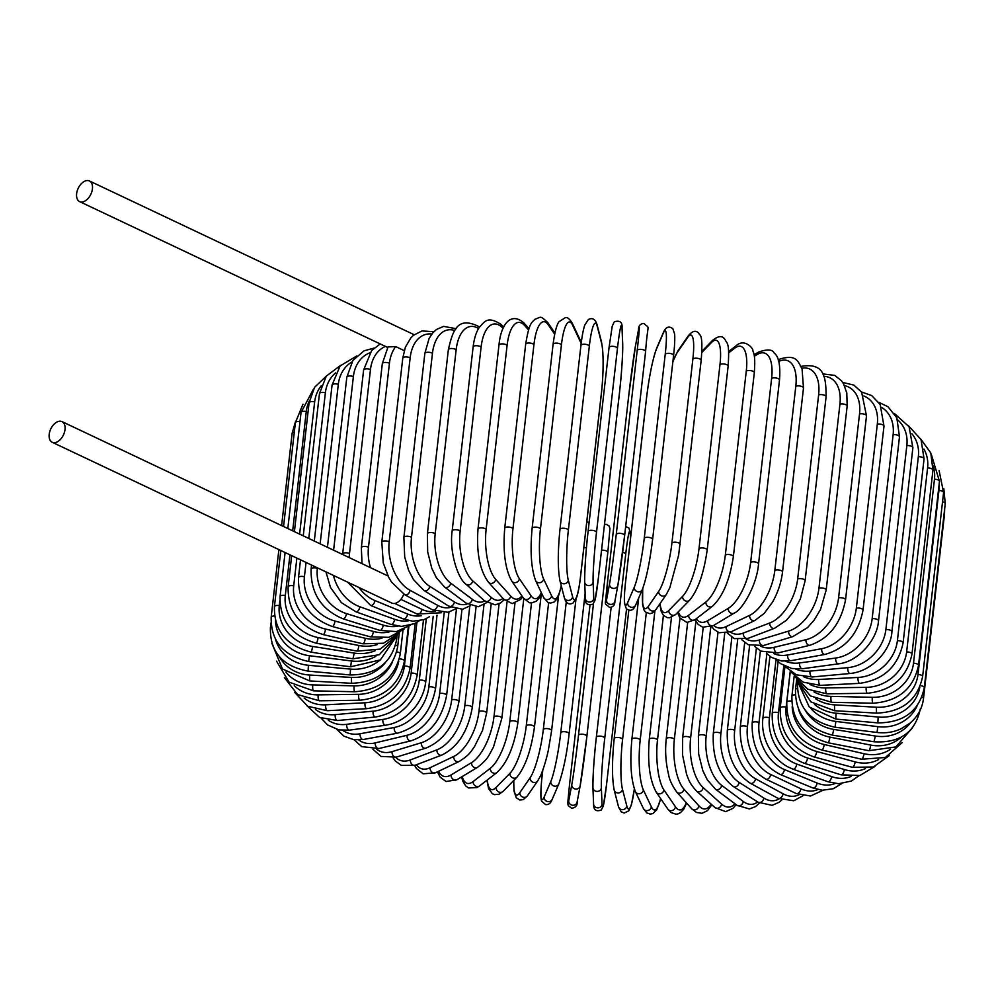 <?xml version="1.0" encoding="UTF-8"?>
<svg xmlns="http://www.w3.org/2000/svg" width="995" height="995" viewBox="0 0 995 995"><rect width="100%" height="100%" fill="white"/><g stroke="black" fill="none" stroke-linecap="round" stroke-linejoin="round"><path stroke-width="1.49" d="M368.486 547.225A4.229 1.629 -173.5 0 0 363.996 546.442A4.229 1.629 -173.5 0 0 361.347 547.636L382.316 363.648L388.025 346.919L395.736 346.621A38.084 26.293 73.1 0 0 389.443 363.237L368.486 547.225A38.084 26.293 73.1 0 0 370.501 567.685M85.719 180.804A11.43 7.002 -64.7 0 0 77.175 190.978A11.43 7.002 -64.7 0 0 79.637 201.612A11.43 7.002 -64.7 0 0 83.331 201.761A11.43 7.002 -64.7 0 0 91.876 191.587A11.43 7.002 -64.7 0 0 89.413 180.953A11.43 7.002 -64.7 0 0 85.719 180.804M52.213 442.265A11.43 7.002 -64.7 0 0 55.907 442.414A11.43 7.002 -64.7 0 0 64.464 432.24A11.43 7.002 -64.7 0 0 61.989 421.606A11.43 7.002 -64.7 0 0 58.295 421.457A11.43 7.002 -64.7 0 0 49.75 431.631A11.43 7.002 -64.7 0 0 52.213 442.265L391.881 603.094A11.43 7.002 -64.7 0 0 395.575 603.244A11.43 7.002 -64.7 0 0 403.771 594.164M404.231 350.638L395.736 346.621M756.399 648.019L747.432 726.649A38.084 26.293 73.1 0 0 770.652 774.471L800.875 788.774A4.229 2.599 115.3 0 1 796.137 793.488L810.515 796.012L822.927 790.291M800.875 788.774A38.084 26.293 73.1 0 0 817.865 789.57M747.432 726.649A4.229 1.629 -173.5 0 0 742.954 725.877A4.229 1.629 -173.5 0 0 740.305 727.071C739.546 751.275 748.078 768.65 765.914 779.184L796.137 793.488M770.652 774.471A4.229 2.599 115.3 0 1 765.914 779.184M766.871 653.665L759.036 722.494A38.084 28.233 69.1 0 0 784.446 769.558L817.106 783.028A38.084 28.233 69.1 0 0 835.153 783.488M817.106 783.028A4.229 2.326 112.4 0 1 812.84 787.953L822.293 790.241L833.375 788.699L841.633 783.637M784.446 769.558A4.229 2.326 112.4 0 1 780.179 774.471L812.84 787.953M759.036 722.494A4.229 1.629 -173.5 0 0 754.658 721.848A4.229 1.629 -173.5 0 0 752.17 723.017C751.524 747.195 760.852 764.347 780.179 774.471M776.025 659.648L769.396 717.83A38.084 29.949 64.5 0 0 796.784 764.061L831.633 776.597A38.084 29.949 64.5 0 0 851.011 776.486M831.633 776.597A4.229 2.052 109.8 0 1 827.84 781.709L838.611 783.737L851.372 781.038L859.008 775.727M796.784 764.061A4.229 2.052 109.8 0 1 792.99 769.16L827.84 781.709M769.396 717.83A4.229 1.629 -173.5 0 0 765.155 717.308A4.229 1.629 -173.5 0 0 762.842 718.477C761.884 727.395 763.476 736.263 767.618 745.093C772.456 754.857 779.184 762.108 787.791 766.834L792.99 769.16M783.811 665.705L778.463 712.718A38.084 31.442 59 0 0 807.567 758.016L844.345 769.533A38.084 31.442 59 0 0 865.463 768.55M844.345 769.533A4.229 1.754 107.4 0 1 841.024 774.807L859.817 775.528L874.978 766.411M807.567 758.016A4.229 1.754 107.4 0 1 804.258 763.289L841.024 774.807M778.463 712.718A4.229 1.629 -173.5 0 0 772.207 713.465C771.697 737.531 782.381 754.135 804.258 763.289M790.204 671.463L786.137 707.184A38.084 32.686 52.4 0 0 816.733 751.486L855.14 761.884A38.084 32.686 52.4 0 0 878.622 759.558M855.14 761.884A4.229 1.443 105.1 0 1 852.317 767.294L873.324 766.996L889.455 755.479M816.733 751.486A4.229 1.443 105.1 0 1 813.91 756.896L852.317 767.294M786.137 707.184A4.229 1.629 -173.5 0 0 780.217 708.03C779.744 732.034 790.975 748.327 813.91 756.896M792.194 706.711A38.084 33.693 44.3 0 0 824.183 744.496L863.958 753.712A38.084 33.693 44.3 0 0 890.575 749.235M863.958 753.712A4.229 1.119 103 0 1 861.62 759.235L885.351 757.493L902.179 742.606M824.183 744.496A4.229 1.119 103 0 1 821.858 750.031L861.62 759.235M791.672 701.139A4.229 1.629 -173.5 0 0 786.796 702.209C786.361 726.163 798.052 742.108 821.858 750.031M798.487 709.224A38.084 34.439 34.6 0 0 829.892 737.121L870.7 745.068A38.084 34.439 34.6 0 0 901.308 737.146M870.7 745.068A4.229 0.784 101 0 1 868.871 750.703L895.823 746.922L912.664 727.532M829.892 737.121A4.229 0.784 101 0 1 828.051 742.768L868.871 750.703M795.279 694.846A4.229 1.629 -173.5 0 0 791.908 696.052C791.498 719.97 803.537 735.529 828.051 742.768M805.129 710.119A38.084 34.924 23.2 0 0 833.785 729.41L875.339 736.026A38.084 34.924 23.2 0 0 910.462 722.78M875.339 736.026L874.008 741.76C899.853 743.302 915.263 732.407 920.263 709.074M833.785 729.41L832.454 735.143L874.008 741.76M797.343 688.49A4.229 1.629 -173.5 0 0 795.502 689.597C795.104 713.477 807.418 728.663 832.454 735.143M810.863 708.49A38.084 35.148 10.6 0 0 835.862 721.425L877.839 726.661L877.018 732.457C885.463 733.464 893.448 732.258 900.96 728.837L909.915 723.228C917.738 716.587 922.265 708.353 923.497 698.527A4.229 1.629 -173.5 0 0 921.955 697.035M877.839 726.661A38.084 35.148 10.6 0 0 917.029 705.915M944.106 513.768A4.229 1.629 6.5 0 1 944.466 514.539L923.497 698.527M835.862 721.425L835.041 727.221L877.018 732.457M797.89 682.359A4.229 1.629 -173.5 0 0 797.555 682.893C797.169 706.748 809.656 721.524 835.041 727.221M814.507 704.448A38.084 35.099 -2.3 0 0 836.086 713.216L878.162 717.034L877.851 722.892C903.821 722.743 919.305 711.002 924.293 687.657A4.229 1.629 -173.5 0 0 920.437 685.592M878.162 717.034A38.084 35.099 -2.3 0 0 919.778 687.246M942.526 501.816A4.229 1.629 6.5 0 1 945.25 503.681L924.293 687.657M836.086 713.216L835.775 719.074L877.851 722.892M922.614 676.575A4.229 1.629 -173.5 0 0 917.987 674.436L938.944 490.448A4.229 1.629 6.5 0 1 943.583 492.6L922.614 676.575C917.639 699.945 902.266 712.121 876.52 713.116L876.321 707.221A38.084 34.788 -14.5 0 0 917.987 674.436M815.527 698.689A38.084 34.788 -14.5 0 0 834.469 704.846L876.321 707.221M938.944 490.448A38.084 34.788 -14.5 0 0 939.093 484.714M834.469 704.846L834.656 710.741L876.52 713.116M918.509 665.356A4.229 1.629 -173.5 0 0 913.51 663.192L934.467 479.204A4.229 1.629 6.5 0 1 939.467 481.369L918.509 665.356C913.534 688.764 898.373 701.388 873.038 703.216A4.229 0.908 91.3 0 1 872.329 697.308A38.084 34.203 -25.3 0 0 913.51 663.192M813.935 691.873A38.084 34.203 -25.3 0 0 831.012 696.388L872.329 697.308M934.467 479.204A38.084 34.203 -25.3 0 0 933.186 465.859M831.012 696.388A4.229 0.908 91.3 0 0 831.708 702.308L873.038 703.216M911.98 654.076A4.229 1.629 -173.5 0 0 906.632 651.924L927.589 467.936A4.229 1.629 6.5 0 1 932.949 470.1L911.98 654.076C907.03 677.533 892.179 690.605 867.429 693.266A4.229 1.231 89.2 0 1 866.222 687.358A38.084 33.357 -34.4 0 0 906.632 651.924M809.918 684.473A38.084 33.357 -34.4 0 0 825.738 687.906L866.222 687.358M927.589 467.936A38.084 33.357 -34.4 0 0 923.907 449.031M825.738 687.906A4.229 1.231 89.2 0 0 826.957 693.826L867.429 693.266M903.099 642.845A4.229 1.629 -173.5 0 0 897.39 640.693L918.348 456.705A4.229 1.629 6.5 0 1 924.057 458.857L903.099 642.845C898.162 666.351 883.709 679.859 859.742 683.341A4.229 1.555 87.1 0 1 858.026 677.446A38.084 32.263 -41.9 0 0 897.39 640.693M803.711 676.774A38.084 32.263 -41.9 0 0 818.711 679.461L858.026 677.446M918.348 456.705A38.084 32.263 -41.9 0 0 911.905 433.758M818.711 679.461A4.229 1.555 87.1 0 0 820.427 685.356L859.742 683.341M891.918 631.713A4.229 1.629 -173.5 0 0 885.873 629.586L906.831 445.598A4.229 1.629 6.5 0 1 912.875 447.725L891.918 631.713C891.159 648.815 873.125 671.339 850.041 673.503A4.229 1.853 84.8 0 1 847.815 667.645A38.084 30.932 -48.1 0 0 885.873 629.586M795.502 668.988A38.084 30.932 -48.1 0 0 809.967 671.115L847.815 667.645M906.831 445.598A38.084 30.932 -48.1 0 0 897.689 419.927M809.967 671.115A4.229 1.853 84.8 0 0 812.181 676.973L850.041 673.503M878.523 620.793A4.229 1.629 -173.5 0 0 876.471 619.114A4.229 1.629 -173.5 0 0 872.155 618.703L893.124 434.715A4.229 1.629 6.5 0 1 897.44 435.138A4.229 1.629 6.5 0 1 899.48 436.805L878.523 620.793C877.267 639.922 858.013 661.837 838.412 663.852A4.229 2.152 82.3 0 1 835.676 658.043A38.084 29.352 -53.3 0 0 872.155 618.703M785.478 661.227A38.084 29.352 -53.3 0 0 799.57 662.931L835.676 658.043M893.124 434.715A38.084 29.352 -53.3 0 0 881.57 407.378M799.57 662.931A4.229 2.152 82.3 0 0 802.293 668.739L838.412 663.852M863.026 610.159A4.229 1.629 -173.5 0 0 860.812 608.43A4.229 1.629 -173.5 0 0 856.347 608.119L877.316 424.131A4.229 1.629 6.5 0 1 881.781 424.442A4.229 1.629 6.5 0 1 883.983 426.171L863.026 610.159C858.262 633.877 845.563 648.628 824.93 654.424A4.229 2.425 79.6 0 1 821.683 648.703A38.084 27.549 -57.6 0 0 856.347 608.119M773.799 653.615A38.084 27.549 -57.6 0 0 787.592 654.984L821.683 648.703M877.316 424.131A38.084 27.549 -57.6 0 0 863.797 395.96M787.592 654.984A4.229 2.425 79.6 0 0 790.826 660.705L824.93 654.424M845.539 599.885A4.229 1.629 -173.5 0 0 843.163 598.107A4.229 1.629 -173.5 0 0 838.574 597.908L859.531 413.92A4.229 1.629 6.5 0 1 864.12 414.131A4.229 1.629 6.5 0 1 866.496 415.898L845.539 599.885C840.862 623.666 828.922 638.815 809.706 645.32A4.229 2.687 76.5 0 1 805.962 639.698A38.084 25.547 -61.4 0 0 838.574 597.908M760.628 646.19A38.084 25.547 -61.4 0 0 774.147 647.322L805.962 639.698M859.531 413.92A38.084 25.547 -61.4 0 0 844.481 385.612M774.147 647.322A4.229 2.687 76.5 0 0 777.891 652.931L809.706 645.32M826.186 590.06A4.229 1.629 -173.5 0 0 823.649 588.244A4.229 1.629 -173.5 0 0 818.96 588.157L839.929 404.169A4.229 1.629 6.5 0 1 844.606 404.256A4.229 1.629 6.5 0 1 847.155 406.072L826.186 590.06L820.502 609.5L814.159 620.096L807.53 627.621L792.878 636.576A4.229 2.923 73.1 0 1 789.794 635.233A4.229 2.923 73.1 0 1 788.625 631.091A38.084 23.345 -64.7 0 0 818.96 588.157M746.113 639.026A38.084 23.345 -64.7 0 0 759.334 639.996L788.625 631.091M839.929 404.169A38.084 23.345 -64.7 0 0 823.785 376.346M759.334 639.996A4.229 2.923 73.1 0 0 760.503 644.138A4.229 2.923 73.1 0 0 763.588 645.481L792.878 636.576M805.129 580.757A4.229 1.629 -173.5 0 0 802.418 578.891A4.229 1.629 -173.5 0 0 797.667 578.928L818.624 394.94A4.229 1.629 6.5 0 1 823.387 394.903A4.229 1.629 6.5 0 1 826.099 396.769L805.129 580.757L800.316 599.027L793.202 612.161L786.423 620.271L774.57 628.268A4.229 3.134 69.1 0 1 771.15 627.136A4.229 3.134 69.1 0 1 769.794 622.969A38.084 20.957 -67.6 0 0 797.667 578.928M730.429 632.099A38.084 20.957 -67.6 0 0 743.253 633.081L769.794 622.969M818.624 394.94A38.084 20.957 -67.6 0 0 801.821 368.225M743.253 633.081A4.229 3.134 69.1 0 0 744.608 637.248A4.229 3.134 69.1 0 0 748.016 638.38L774.57 628.268M782.53 572.038A4.229 1.629 -173.5 0 0 779.645 570.135A4.229 1.629 -173.5 0 0 774.831 570.309L795.801 386.321A4.229 1.629 6.5 0 1 800.602 386.147A4.229 1.629 6.5 0 1 803.487 388.05L782.53 572.038C781.237 582.548 777.916 592.547 772.555 602.05L764.297 613.318L754.931 620.445A4.229 3.333 64.5 0 1 751.188 619.574A4.229 3.333 64.5 0 1 749.621 615.37A38.084 18.42 -70.2 0 0 774.831 570.309M713.726 625.395A38.084 18.42 -70.2 0 0 726.027 626.626L749.621 615.37M795.801 386.321A38.084 18.42 -70.2 0 0 778.662 361.459M726.027 626.626A4.229 3.333 64.5 0 0 727.594 630.83A4.229 3.333 64.5 0 0 731.325 631.688L754.931 620.445M778.587 361.21A4.229 3.333 -115.5 0 1 780.204 358.946L778.189 359.916M758.538 563.978A4.229 1.629 -173.5 0 0 755.479 562.038A4.229 1.629 -173.5 0 0 750.665 562.349L771.622 378.374A4.229 1.629 6.5 0 1 776.448 378.063A4.229 1.629 6.5 0 1 779.508 380.003L758.538 563.978C756.884 585.309 741.996 610.321 734.111 613.131A4.229 3.495 59 0 1 730.056 612.609A4.229 3.495 59 0 1 728.253 608.355A38.084 15.746 -72.6 0 0 750.665 562.349M696.251 618.766A38.084 15.746 -72.6 0 0 707.793 620.656L728.253 608.355M771.622 378.374A38.084 15.746 -72.6 0 0 757.183 354.506L754.322 356.222M707.793 620.656A4.229 3.495 59 0 0 709.597 624.91A4.229 3.495 59 0 0 713.651 625.445L734.111 613.131M757.183 354.506A4.229 3.495 -121 0 1 758.675 352.031L754.061 354.805M733.365 556.64A4.229 1.629 -173.5 0 0 730.131 554.663A4.229 1.629 -173.5 0 0 725.318 555.123L746.275 371.135A4.229 1.629 6.5 0 1 751.088 370.687A4.229 1.629 6.5 0 1 754.322 372.652L733.365 556.64C729.708 580.197 722.693 596.776 712.296 606.378A4.229 3.632 52.4 0 1 705.865 601.987A38.084 12.947 -74.9 0 0 725.318 555.123M678.242 611.863A38.084 12.947 -74.9 0 0 688.689 615.246L705.865 601.987M746.275 371.135A38.084 12.947 -74.9 0 0 734.795 348.138L728.738 352.815M688.689 615.246A4.229 3.632 52.4 0 0 695.107 619.636L712.296 606.378M734.795 348.138A4.229 3.632 -127.6 0 1 736.051 345.825L728.663 351.521M707.184 550.073A4.229 1.629 -173.5 0 0 703.764 548.071A4.229 1.629 -173.5 0 0 699 548.68L719.97 364.692A4.229 1.629 6.5 0 1 724.733 364.083A4.229 1.629 6.5 0 1 728.141 366.098L707.184 550.073C703.826 573.331 697.98 590.035 689.635 600.196A4.229 3.744 44.3 0 1 682.62 596.316A38.084 10.037 -77 0 0 699 548.68M660.058 603.567A38.084 10.037 -77 0 0 668.851 610.433L682.62 596.316M719.97 364.692A38.084 10.037 -77 0 0 711.549 342.467L701.848 352.404M668.851 610.433A4.229 3.744 44.3 0 0 675.854 614.313L689.635 600.196M711.549 342.467A4.229 3.744 -135.7 0 1 712.495 340.427L701.91 351.285M680.07 544.651A4.229 1.629 -173.5 0 0 680.194 544.34A4.229 1.629 -173.5 0 0 676.6 542.3A4.229 1.629 -173.5 0 0 671.911 543.059L692.868 359.083A4.229 1.629 6.5 0 1 697.57 358.312A4.229 1.629 6.5 0 1 701.164 360.352L678.64 555.148L669.784 587.821L666.264 594.575A4.229 3.831 34.6 0 1 658.702 591.378A38.084 7.064 -79 0 0 671.911 543.059M642.832 588.281A38.084 7.064 -79 0 0 648.442 606.241L658.702 591.378M692.868 359.083A38.084 7.064 -79 0 0 687.62 337.516L677.371 352.379A38.084 7.064 -79 0 0 672.831 362.043M648.442 606.241A4.229 3.831 34.6 0 0 656.016 609.438L666.264 594.575M677.371 352.379A4.229 3.831 -145.4 0 1 677.968 350.775L672.894 361.508M687.62 337.516A4.229 3.831 -145.4 0 1 688.229 335.912L677.968 350.775M652.571 539.651A4.229 1.629 -173.5 0 0 652.608 539.464A4.229 1.629 -173.5 0 0 648.839 537.399A4.229 1.629 -173.5 0 0 644.25 538.32L665.22 354.332A4.229 1.629 6.5 0 1 669.797 353.412A4.229 1.629 6.5 0 1 673.578 355.476A4.229 1.629 6.5 0 1 673.528 355.663M665.22 354.332A38.084 4.042 -81 0 0 663.205 333.35L656.551 348.847A38.084 4.042 -81 0 0 646.576 397.739L625.606 581.714A38.084 4.042 -81 0 0 627.621 602.709L634.275 587.199A38.084 4.042 -81 0 0 644.25 538.32M634.275 587.199A4.229 3.881 23.2 0 0 642.322 589.537C646.389 578.568 649.822 561.876 652.608 539.464L673.578 355.476C673.938 352.417 675.145 341.932 674.647 334.071L672.831 328.698C668.901 325.726 665.779 326.932 663.466 332.342L656.812 347.84A4.229 3.881 -156.8 0 0 656.551 348.847M627.621 602.709A4.229 3.881 23.2 0 0 635.668 605.035L642.322 589.537M663.205 333.35A4.229 3.881 -156.8 0 1 663.466 332.342M637.198 350.501A38.084 0.983 -82.9 0 0 638.467 329.992L635.457 345.999A38.084 0.983 -82.9 0 0 628.765 395.351L607.808 579.339A38.084 0.983 -82.9 0 0 606.54 599.861L609.549 583.841A4.229 3.905 10.6 0 0 617.907 585.147A4.229 3.905 10.6 0 0 617.945 584.886A38.084 0.983 97.1 0 0 624.636 535.534A4.229 1.629 -173.5 0 0 624.636 535.497A4.229 1.629 -173.5 0 0 620.681 533.407A4.229 1.629 -173.5 0 0 616.241 534.489L637.198 350.501A4.229 1.629 6.5 0 1 641.638 349.419A4.229 1.629 6.5 0 1 645.606 351.509A4.229 1.629 6.5 0 1 645.593 351.558L624.649 535.447M609.549 583.841A38.084 0.983 -82.9 0 0 616.241 534.489M606.54 599.861A4.229 3.905 10.6 0 0 614.898 601.167A4.229 3.905 10.6 0 0 614.935 600.905M607.808 579.339A4.229 1.629 -173.5 0 0 607.796 579.376C605.669 610.097 602.945 600.893 609.475 607.435C613.144 607.186 614.947 605.097 614.898 601.167L617.907 585.147L624.636 535.497L645.606 351.509C647.733 320.788 650.456 329.992 643.939 323.45C640.258 323.698 638.454 325.788 638.516 329.731L635.494 345.75A4.229 3.905 -169.4 0 1 635.556 345.489M635.457 345.999A4.229 3.905 -169.4 0 1 635.494 345.75L628.765 395.401L607.796 579.376M588.107 531.405L609.039 347.616A4.229 1.629 6.5 0 1 609.052 347.516L588.082 531.504C585.819 551.441 584.687 568.22 584.674 581.851A4.229 3.905 -2.3 0 0 593.107 582.063L593.766 598.48A38.084 2.089 95.2 0 0 598.343 578.319L619.3 394.331A38.084 2.089 95.2 0 0 622.696 344.631L622.037 328.213A38.084 2.089 95.2 0 0 617.46 348.374L596.502 532.362A4.229 1.629 -173.5 0 0 592.348 530.347A4.229 1.629 -173.5 0 0 588.082 531.504A4.229 1.629 -173.5 0 0 588.082 531.591A38.084 2.089 -84.8 0 0 584.687 581.304M596.502 532.362A38.084 2.089 95.2 0 0 593.107 582.063M622.037 328.213A4.229 3.905 177.7 0 0 622.049 327.666C622.472 322.156 619.885 320.191 614.301 321.771L612.223 326.198L609.052 347.516A4.229 1.629 6.5 0 1 613.306 346.36A4.229 1.629 6.5 0 1 617.46 348.374M584.674 581.851L585.334 598.269A4.229 3.905 -2.3 0 0 593.766 598.48M585.334 598.269C584.911 603.766 587.498 605.731 593.082 604.152L595.159 599.736L598.331 578.418A4.229 1.629 -173.5 0 0 598.343 578.319M598.331 578.418L619.3 394.43C621.564 374.493 622.696 357.702 622.708 344.071A4.229 3.905 177.7 0 1 622.696 344.631M580.956 345.675A4.229 1.629 6.5 0 1 580.931 345.439L559.974 529.427C557.71 552.051 557.722 569.215 559.998 580.918A4.229 3.868 -14.5 0 0 568.282 580.085L572.598 596.776A38.084 5.137 93.3 0 0 580.471 576.851L601.428 392.863A38.084 5.137 93.3 0 0 601.527 342.914L597.199 326.236A38.084 5.137 93.3 0 0 589.326 346.16L568.369 530.136A4.229 1.629 -173.5 0 0 564.053 528.258A4.229 1.629 -173.5 0 0 559.974 529.427A4.229 1.629 -173.5 0 0 559.998 529.663M568.369 530.136A38.084 5.137 93.3 0 0 568.282 580.085M597.199 326.236A4.229 3.868 165.5 0 0 597.112 324.942C595.433 319.184 592.498 317.38 588.319 319.557L584.786 325.067C583.269 329.544 581.988 336.347 580.931 345.439A4.229 1.629 6.5 0 1 585.023 344.27A4.229 1.629 6.5 0 1 589.326 346.16M559.998 580.918L564.314 597.597A4.229 3.868 -14.5 0 0 572.598 596.776M564.314 597.597C565.993 603.356 568.929 605.147 573.108 602.982L576.64 597.473C578.157 592.983 579.438 586.192 580.483 577.1A4.229 1.629 -173.5 0 0 580.471 576.851M580.483 577.1L601.453 393.112C603.716 370.476 603.704 353.312 601.428 341.621A4.229 3.868 165.5 0 1 601.527 342.914M581.167 343.511A38.084 8.147 91.3 0 0 580.508 341.944L572.56 325.116A38.084 8.147 91.3 0 0 561.416 344.904L540.459 528.892A4.229 1.629 -173.5 0 0 536.019 527.139A4.229 1.629 -173.5 0 0 532.114 528.32C530.024 551.441 531.206 568.904 535.671 580.682A4.229 3.806 -25.3 0 0 543.631 578.966L551.591 595.794A38.084 8.147 91.3 0 0 561.23 585.682M540.459 528.892A38.084 8.147 91.3 0 0 543.631 578.966M553.145 344.718A4.229 1.629 6.5 0 1 553.083 344.332A4.229 1.629 6.5 0 1 556.976 343.151A4.229 1.629 6.5 0 1 561.416 344.904M535.671 580.682L543.631 597.51A4.229 3.806 -25.3 0 0 551.591 595.794M581.267 342.703L580.209 340.041A4.229 3.806 154.7 0 1 580.508 341.944M580.209 340.041L572.249 323.213A4.229 3.806 154.7 0 1 572.56 325.116M554.663 334.171L548.295 324.867A38.084 11.094 89.2 0 0 533.942 344.643L512.972 528.619A4.229 1.629 -173.5 0 0 508.433 527.014A4.229 1.629 -173.5 0 0 504.726 528.196C502.836 551.752 505.211 569.414 511.828 581.167A4.229 3.706 -34.4 0 0 519.365 578.717L530.895 595.557A38.084 11.094 89.2 0 0 541.305 592.597M512.972 528.619A38.084 11.094 89.2 0 0 519.365 578.717M504.726 528.196L525.683 344.22A4.229 1.629 6.5 0 1 529.402 343.026A4.229 1.629 6.5 0 1 533.942 344.643M511.828 581.167L523.358 598.007A4.229 3.706 -34.4 0 0 530.895 595.557M554.912 333.014L547.735 322.529A4.229 3.706 145.6 0 1 548.295 324.867M528.569 329.905L524.589 325.477A38.084 13.967 87.1 0 0 507.102 345.352L486.145 529.34A4.229 1.629 -173.5 0 0 481.53 527.86A4.229 1.629 -173.5 0 0 477.998 529.066C476.344 552.934 479.876 570.707 488.582 582.361A4.229 3.582 -41.9 0 0 492.786 583.058A4.229 3.582 -41.9 0 0 495.672 579.326L510.684 596.067A38.084 13.967 87.1 0 0 521.902 595.868M486.145 529.34A38.084 13.967 87.1 0 0 495.672 579.326M477.998 529.066L498.968 345.078A4.229 1.629 6.5 0 1 502.5 343.884A4.229 1.629 6.5 0 1 507.102 345.352M488.582 582.361L503.594 599.089A4.229 3.582 -41.9 0 0 507.798 599.786A4.229 3.582 -41.9 0 0 510.684 596.067M528.992 328.636L523.805 322.853A4.229 3.582 138.1 0 1 524.589 325.477M503.134 328.313L501.629 326.957A38.084 16.728 84.8 0 0 481.107 347.056L460.15 531.031A4.229 1.629 -173.5 0 0 455.511 529.701A4.229 1.629 -173.5 0 0 452.165 530.907C449.068 551.914 458.123 579.152 466.095 584.301A4.229 3.433 -48.1 0 0 470.088 584.55A4.229 3.433 -48.1 0 0 472.712 580.806L491.095 597.298A38.084 16.728 84.8 0 0 502.985 598.418M460.15 531.031A38.084 16.728 84.8 0 0 472.712 580.806M452.165 530.907L473.122 346.919A4.229 1.629 6.5 0 1 476.468 345.713A4.229 1.629 6.5 0 1 481.107 347.056M466.095 584.301L484.478 600.793A4.229 3.433 -48.1 0 0 488.47 601.042A4.229 3.433 -48.1 0 0 491.095 597.298M503.793 326.957L500.672 324.159A4.229 3.433 131.9 0 1 501.629 326.957M478.545 328.561A38.084 19.353 82.3 0 0 456.17 349.705L435.201 533.693A4.229 1.629 -173.5 0 0 430.561 532.499A4.229 1.629 -173.5 0 0 427.39 533.706L427.676 551.902L431.805 568.344L436.283 577.585L444.529 587.025A4.229 3.259 -53.3 0 0 448.272 586.888A4.229 3.259 -53.3 0 0 450.673 583.145L472.277 599.264A38.084 19.353 82.3 0 0 484.714 601.005M435.201 533.693A38.084 19.353 82.3 0 0 450.673 583.145M427.39 533.706L448.347 349.718A4.229 1.629 6.5 0 1 451.519 348.511A4.229 1.629 6.5 0 1 456.17 349.705M444.529 587.025L466.145 603.144A4.229 3.259 -53.3 0 0 469.889 603.007A4.229 3.259 -53.3 0 0 472.277 599.264M479.478 327.106L478.52 326.385A4.229 3.259 126.7 0 1 479.304 327.355M454.752 330.551A38.084 21.84 79.6 0 0 432.452 353.312L411.495 537.3A4.229 1.629 -173.5 0 0 406.868 536.243A4.229 1.629 -173.5 0 0 403.883 537.449L404.704 556.989L408.622 570.322L413.435 579.55L424.044 590.508A4.229 3.06 -57.6 0 0 427.527 590.06A4.229 3.06 -57.6 0 0 429.716 586.304L454.392 601.938A38.084 21.84 79.6 0 0 467.252 603.928M411.495 537.3A38.084 21.84 79.6 0 0 429.716 586.304M403.883 537.449L424.84 353.461A4.229 1.629 6.5 0 1 427.838 352.255A4.229 1.629 6.5 0 1 432.452 353.312M424.044 590.508L448.72 606.142A4.229 3.06 -57.6 0 0 452.203 605.706A4.229 3.06 -57.6 0 0 454.392 601.938M431.855 334.046A38.084 24.154 76.5 0 0 410.151 357.839L389.194 541.827A4.229 1.629 -173.5 0 0 384.63 540.907A4.229 1.629 -173.5 0 0 381.806 542.101L383.262 562.971L388.734 577.411L391.557 582.112L404.803 594.761A4.229 2.836 -61.4 0 0 408.012 594.052A4.229 2.836 -61.4 0 0 410.015 590.284L437.564 605.308A38.084 24.154 76.5 0 0 450.785 607.323M389.194 541.827A38.084 24.154 76.5 0 0 410.015 590.284M381.806 542.101L402.776 358.125A4.229 1.629 6.5 0 1 405.587 356.919A4.229 1.629 6.5 0 1 410.151 357.839M404.803 594.761L432.352 609.786A4.229 2.836 -61.4 0 0 435.561 609.077A4.229 2.836 -61.4 0 0 437.564 605.308M400.848 599.363L421.917 609.35A38.084 26.293 73.1 0 0 435.462 611.241M441.593 612.733L417.179 614.064A4.229 2.599 -64.7 0 0 421.917 609.35M382.316 363.648A4.229 1.629 6.5 0 1 384.965 362.466A4.229 1.629 6.5 0 1 389.443 363.237M385.426 346.397A38.084 28.233 69.1 0 0 370.476 369.493L349.506 553.469A4.229 1.629 -173.5 0 0 345.128 552.822A4.229 1.629 -173.5 0 0 342.653 554.004L342.603 554.476M347.591 582.125L370.65 605.457A4.229 2.326 -67.6 0 0 374.916 600.545L407.577 614.014A38.084 28.233 69.1 0 0 421.445 615.694M349.506 553.469A38.084 28.233 69.1 0 0 349.245 557.623M358.959 587.498A38.084 28.233 69.1 0 0 374.916 600.545M342.653 554.004L363.61 370.016A4.229 1.629 6.5 0 1 366.098 368.846A4.229 1.629 6.5 0 1 370.476 369.493M370.65 605.457L403.311 618.94A4.229 2.326 -67.6 0 0 407.577 614.014M325.937 571.864L330.514 587.51L341.409 602.659L356.011 611.85A4.229 2.052 -70.2 0 0 359.804 606.739L394.654 619.288A38.084 29.949 64.5 0 0 408.908 620.681M333.449 575.421A38.084 29.949 64.5 0 0 359.804 606.739M369.879 352.79A38.084 29.949 64.5 0 0 353.387 376.533L333.599 550.21M327.442 547.3L346.82 377.18A4.229 1.629 6.5 0 1 349.133 376.01A4.229 1.629 6.5 0 1 353.387 376.533M356.011 611.85L390.861 624.387A4.229 2.052 -70.2 0 0 394.654 619.288M317.405 567.822L317.355 568.294A4.229 1.629 -173.5 0 0 311.099 569.053C310.589 593.107 321.273 609.711 343.151 618.865A4.229 1.754 -72.6 0 0 346.471 613.604L383.237 625.109A38.084 31.442 59 0 0 398.012 626.154M317.355 568.294A38.084 31.442 59 0 0 346.471 613.604M351.894 361.981A38.084 31.442 59 0 0 338.312 384.319L320.141 543.842M314.296 541.069L332.069 385.065A4.229 1.629 6.5 0 1 338.312 384.319M343.151 618.865L379.928 630.382A4.229 1.754 -72.6 0 0 383.237 625.109M306.05 562.449L304.42 576.764A4.229 1.629 -173.5 0 0 298.488 577.61C298.027 601.614 309.258 617.895 332.181 626.464A4.229 1.443 -74.9 0 0 335.004 621.054L373.423 631.464A38.084 32.686 52.4 0 0 388.945 632.036M304.42 576.764A38.084 32.686 52.4 0 0 335.004 621.054M335.551 372.914A38.084 32.686 52.4 0 0 325.377 392.776L308.786 538.457M303.251 535.845L319.457 393.622A4.229 1.629 6.5 0 1 325.377 392.776M332.181 626.464L370.6 636.875A4.229 1.443 -74.9 0 0 373.423 631.464M296.871 558.108L293.712 585.844A4.229 1.629 -173.5 0 0 288.127 586.776C287.692 610.731 299.371 626.676 323.188 634.599A4.229 1.119 -77 0 0 325.514 629.064L365.289 638.268A38.084 33.693 44.3 0 0 381.931 638.23M293.712 585.844A38.084 33.693 44.3 0 0 325.514 629.064M321.186 385.836A38.084 33.693 44.3 0 0 314.669 401.856L299.607 534.116M294.408 531.653L309.084 402.788A4.229 1.629 6.5 0 1 314.669 401.856M323.188 634.599L362.951 643.802A4.229 1.119 -77 0 0 365.289 638.268M289.943 554.824L285.304 595.47A4.229 1.629 -173.5 0 0 280.08 596.478C279.67 620.395 291.722 635.967 316.223 643.193A4.229 0.784 -79 0 0 318.064 637.559L358.884 645.494A38.084 34.439 34.6 0 0 377.217 644.573M285.304 595.47A38.084 34.439 34.6 0 0 318.064 637.559M309.345 400.96A38.084 34.439 34.6 0 0 306.273 411.495L292.679 530.832M287.816 528.532L301.037 412.502A4.229 1.629 6.5 0 1 306.273 411.495M316.223 643.193L357.043 651.14A4.229 0.784 -79 0 0 358.884 645.494M279.831 600.744L279.284 605.582A4.229 1.629 -173.5 0 0 274.421 606.651C274.011 630.531 286.336 645.705 311.373 652.198L312.704 646.464L354.257 653.081A38.084 34.924 23.2 0 0 375.115 650.755M279.284 605.582A38.084 34.924 23.2 0 0 312.704 646.464M283.55 526.517L295.378 422.664A4.229 1.629 6.5 0 1 300.005 421.557M311.373 652.198L352.926 658.814L354.257 653.081M274.533 616.004A4.229 1.629 -173.5 0 0 271.175 617.198C270.789 641.066 283.276 655.842 308.661 661.526L309.482 655.73L351.459 660.966A38.084 35.148 10.6 0 0 375.874 656.29M275.491 620.768A38.084 35.148 10.6 0 0 309.482 655.73M281.61 525.596L292.144 433.223A4.229 1.629 6.5 0 1 294.309 432.066M308.661 661.526L350.638 666.774L351.459 660.966M271.399 627.173A4.229 1.629 -173.5 0 0 270.391 628.069C270.006 651.912 282.568 666.277 308.102 671.127L308.413 665.282L350.501 669.1A38.084 35.099 -2.3 0 0 379.53 660.456M275.553 639.412A38.084 35.099 -2.3 0 0 308.413 665.282M308.102 671.127L350.178 674.958L350.501 669.1M350.178 674.958C376.16 674.809 391.632 663.068 396.619 639.723A4.229 1.629 -173.5 0 0 395.96 638.703M271.822 643.143L282.505 669.013L309.719 680.928L309.52 675.033L351.384 677.408A38.084 34.788 -14.5 0 0 385.438 662.521M279.396 656.712A38.084 34.788 -14.5 0 0 309.52 675.033M309.719 680.928L351.583 683.304L351.384 677.408M351.583 683.304C377.329 682.309 392.702 670.132 397.677 646.762A4.229 1.629 -173.5 0 0 395.6 645.083M276.535 661.165L289.085 682.16L313.487 690.841A4.229 0.908 -88.7 0 1 312.791 684.921L354.12 685.841A38.084 34.203 -25.3 0 0 392.266 662.409M285.913 672.06A38.084 34.203 -25.3 0 0 312.791 684.921M313.487 690.841L354.817 691.749A4.229 0.908 -88.7 0 1 354.12 685.841M354.817 691.749C380.165 689.921 395.313 677.296 400.288 653.889A4.229 1.629 -173.5 0 0 396.731 651.862M284.408 677.607L297.555 694.547L319.407 700.791A4.229 1.231 -90.8 0 1 318.189 694.871L358.673 694.323A38.084 33.357 -34.4 0 0 398.746 661.115M294.259 685.679A38.084 33.357 -34.4 0 0 318.189 694.871M319.407 700.791L359.879 700.231A4.229 1.231 -90.8 0 1 358.673 694.323M359.879 700.231C384.617 697.57 399.48 684.498 404.43 661.041A4.229 1.629 -173.5 0 0 399.381 658.889M294.731 692.445L307.753 706.288L327.405 710.704A4.229 1.555 -92.9 0 1 325.688 704.808L365.003 702.781A38.084 32.263 -41.9 0 0 404.368 666.028L408.883 626.427M304.122 698.005A38.084 32.263 -41.9 0 0 325.688 704.808M327.405 710.704L366.72 708.689A4.229 1.555 -92.9 0 1 365.003 702.781M366.72 708.689C390.687 705.206 405.139 691.699 410.077 668.18A4.229 1.629 -173.5 0 0 404.368 666.028M307.057 705.878L319.594 717.445L337.442 720.517A4.229 1.853 -95.2 0 1 335.215 714.646L373.075 711.176A38.084 30.932 -48.1 0 0 411.134 673.118L416.917 622.36M315.452 709.447A38.084 30.932 -48.1 0 0 335.215 714.646M337.442 720.517L375.302 717.047A4.229 1.853 -95.2 0 1 373.075 711.176M375.302 717.047C398.323 712.756 412.278 698.826 417.179 675.244A4.229 1.629 -173.5 0 0 411.134 673.118M321.149 718.154L327.629 724.969L338.909 729.895L349.444 730.131A4.229 2.152 -97.7 0 1 346.72 724.323L382.826 719.435A38.084 29.352 -53.3 0 0 419.305 680.095L426.32 618.604M328.313 720.206A38.084 29.352 -53.3 0 0 346.72 724.323M349.444 730.131L385.562 725.243A4.229 2.152 -97.7 0 1 382.826 719.435M385.562 725.243L390.475 724.223C400.301 721.412 408.746 715.442 415.786 706.326C421.358 698.788 424.654 690.741 425.673 682.184A4.229 1.629 -173.5 0 0 423.621 680.505A4.229 1.629 -173.5 0 0 419.305 680.095M336.882 729.422L343.897 736.138L354.021 739.77L363.324 739.496A4.229 2.425 -100.4 0 1 360.09 733.763L394.182 727.482A38.084 27.549 -57.6 0 0 428.845 686.898L437.016 615.184M342.765 730.38A38.084 27.549 -57.6 0 0 360.09 733.763M363.324 739.496L397.415 733.203A4.229 2.425 -100.4 0 1 394.182 727.482M397.415 733.203C418.049 727.42 430.748 712.656 435.512 688.938A4.229 1.629 -173.5 0 0 433.31 687.209A4.229 1.629 -173.5 0 0 428.845 686.898M354.158 739.795L361.745 746.623L378.983 748.514A4.229 2.687 -103.5 0 1 375.239 742.892L407.054 735.268A38.084 25.547 -61.4 0 0 439.666 693.478L448.932 612.112M358.822 739.994A38.084 25.547 -61.4 0 0 375.239 742.892M378.983 748.514L410.798 740.889A4.229 2.687 -103.5 0 1 407.054 735.268M410.798 740.889C430.014 734.385 441.954 719.248 446.618 695.455A4.229 1.629 -173.5 0 0 444.255 693.689A4.229 1.629 -173.5 0 0 439.666 693.478M372.926 749.285L381.035 756.424L396.308 757.108A4.229 2.923 -106.9 0 1 393.224 755.765A4.229 2.923 -106.9 0 1 392.055 751.635L421.345 742.73A38.084 23.345 -64.7 0 0 451.68 699.783L461.978 609.363M376.471 748.999A38.084 23.345 -64.7 0 0 392.055 751.635M396.308 757.108L425.599 748.215A4.229 2.923 -106.9 0 1 422.514 746.872A4.229 2.923 -106.9 0 1 421.345 742.73M425.599 748.215C443.26 741.039 454.367 725.529 458.906 701.699A4.229 1.629 -173.5 0 0 456.369 699.883A4.229 1.629 -173.5 0 0 451.68 699.783M393.112 757.879L395.425 761.088L401.42 765.429L415.164 765.23A4.229 3.134 -110.9 0 1 411.756 764.098A4.229 3.134 -110.9 0 1 410.388 759.931L436.942 749.82A38.084 20.957 -67.6 0 0 464.802 705.778L476.07 606.875M395.662 757.294A38.084 20.957 -67.6 0 0 410.388 759.931M415.164 765.23L441.705 755.118A4.229 3.134 -110.9 0 1 438.297 753.986A4.229 3.134 -110.9 0 1 436.942 749.82M441.705 755.118C457.712 747.295 467.899 731.462 472.277 707.607A4.229 1.629 -173.5 0 0 469.565 705.741A4.229 1.629 -173.5 0 0 464.802 705.778M414.629 765.429L416.383 768.451L423.161 773.811L435.437 772.792A4.229 3.333 -115.5 0 1 431.693 771.921A4.229 3.333 -115.5 0 1 430.126 767.717L453.72 756.461A38.084 18.42 -70.2 0 0 478.943 711.4L491.12 604.525M416.37 764.769A38.084 18.42 -70.2 0 0 430.126 767.717M435.437 772.792L459.031 761.536A4.229 3.333 -115.5 0 1 455.3 760.665A4.229 3.333 -115.5 0 1 453.72 756.461M459.031 761.536C470.299 754.583 471.294 750.752 474.466 746.698L482.513 730.442L486.63 713.141A4.229 1.629 -173.5 0 0 483.744 711.238A4.229 1.629 -173.5 0 0 478.943 711.4M437.452 771.834L440.176 777.182L446.096 781.523L456.966 779.707A4.229 3.495 -121 0 1 452.912 779.184A4.229 3.495 -121 0 1 451.108 774.931L471.568 762.63A38.084 15.746 -72.6 0 0 493.98 716.624L507.04 602.012M438.584 771.287A38.084 15.746 -72.6 0 0 451.108 774.931M456.966 779.707L477.426 767.406A4.229 3.495 -121 0 1 473.371 766.884A4.229 3.495 -121 0 1 471.568 762.63M477.426 767.406C488.906 758.488 488.644 755.267 493.408 747.257L501.853 718.253A4.229 1.629 -173.5 0 0 498.793 716.313A4.229 1.629 -173.5 0 0 493.98 716.624M461.58 776.933L462.799 781.199L465.66 785.876L468.521 787.953L476.916 787.605L479.59 785.913A4.229 3.632 -127.6 0 1 473.16 781.523L490.348 768.264A38.084 12.947 -74.9 0 0 509.801 721.4L523.793 598.604M462.227 776.548A38.084 12.947 -74.9 0 0 473.16 781.523M479.59 785.913L496.779 772.655A4.229 3.632 -127.6 0 1 490.348 768.264M496.779 772.655C507.164 763.053 514.191 746.474 517.848 722.917A4.229 1.629 -173.5 0 0 514.614 720.94A4.229 1.629 -173.5 0 0 509.801 721.4M486.965 780.217L488.545 788.575L492.425 793.761L494.527 794.644L499.067 794.221L503.147 791.311A4.229 3.744 -135.7 0 1 496.132 787.431L509.913 773.326A38.084 10.037 -77 0 0 526.28 725.678L541.292 593.99M487.289 779.968A38.084 10.037 -77 0 0 496.132 787.431M503.147 791.311L516.915 777.194A4.229 3.744 -135.7 0 1 509.913 773.326M516.915 777.194C525.26 767.045 531.119 750.342 534.464 727.084A4.229 1.629 -173.5 0 0 531.056 725.069A4.229 1.629 -173.5 0 0 526.28 725.678M513.731 780.466L513.98 791L516.268 797.754L519.838 800.03L523.308 799.607L527.412 795.826A4.229 3.831 -145.4 0 1 519.85 792.629L530.111 777.767A38.084 7.064 -79 0 0 543.32 729.459L558.543 595.818M513.855 780.329A38.084 7.064 -79 0 0 519.85 792.629M527.412 795.826L537.673 780.963A4.229 3.831 -145.4 0 1 530.111 777.767M551.479 731.039A4.229 1.629 -173.5 0 0 551.603 730.728A4.229 1.629 -173.5 0 0 548.009 728.688A4.229 1.629 -173.5 0 0 543.32 729.459M542.797 770.118L542.113 776.075A4.229 1.629 -173.5 0 0 542.064 776.262A4.229 1.629 -173.5 0 0 542.064 776.448M542.748 770.229L542.064 776.262C539.8 797.915 541.342 800.627 541.74 801.298L545.608 804.582C548.668 804.893 550.857 803.164 552.163 799.395A4.229 3.881 -156.8 0 1 544.128 797.07L550.782 781.572A38.084 4.042 -81 0 0 560.757 732.681L575.968 599.201M542.113 776.075A38.084 4.042 -81 0 0 544.128 797.07M552.163 799.395L558.829 783.898A4.229 3.881 -156.8 0 1 550.782 781.572M569.065 734.011A4.229 1.629 -173.5 0 0 569.115 733.825A4.229 1.629 -173.5 0 0 565.334 731.76A4.229 1.629 -173.5 0 0 560.757 732.681M586.441 547.797A4.229 1.629 -173.5 0 0 583.829 547.735M570.035 780.229L589.96 605.321L570.048 780.192A4.229 1.629 -173.5 0 0 570.035 780.229C567.274 805.938 567.772 803.077 568.244 805.577L571.677 808.288C575.67 807.592 577.486 805.502 577.125 802.007A4.229 3.905 -169.4 0 1 568.767 800.701L571.789 784.694A38.084 0.983 -82.9 0 0 578.481 735.342L593.468 603.754M577.162 801.759A4.229 3.905 -169.4 0 1 577.125 802.007L580.135 786A4.229 3.905 -169.4 0 1 571.789 784.694M570.048 780.192A38.084 0.983 -82.9 0 0 568.767 800.701M586.876 736.3L607.833 552.399A4.229 1.629 -173.5 0 0 607.833 552.362L586.876 736.35A38.084 0.983 97.1 0 1 580.184 785.739A4.229 3.905 -169.4 0 1 580.135 786L586.876 736.35A4.229 1.629 -173.5 0 0 586.876 736.35A4.229 1.629 -173.5 0 0 582.921 734.26A4.229 1.629 -173.5 0 0 578.481 735.342M604.487 524.427L606.191 524.303L609.027 525.945L609.947 528.494L607.833 552.362A4.229 1.629 -173.5 0 0 605.831 550.695A4.229 1.629 -173.5 0 0 601.54 550.26M606.589 784.222A4.229 1.629 -173.5 0 0 606.602 784.135L626.551 608.94L606.589 784.222L603.418 805.54L601.328 809.98C596.129 811.92 593.542 809.955 593.592 804.084A4.229 3.905 177.7 0 0 602.025 804.296A38.084 2.089 95.2 0 0 606.602 784.135M596.353 737.22L611.154 607.311L596.341 737.307A4.229 1.629 -173.5 0 0 596.341 737.407A38.084 2.089 -84.8 0 0 592.945 787.12M630.482 538.755L630.283 534.029A38.084 2.089 95.2 0 0 625.718 554.19L604.749 738.178A38.084 2.089 95.2 0 0 601.366 787.878L602.025 804.296M601.366 787.878A4.229 3.905 177.7 0 1 592.933 787.667L593.592 804.084M604.749 738.178A4.229 1.629 -173.5 0 0 600.607 736.163A4.229 1.629 -173.5 0 0 596.341 737.307C594.09 756.984 592.945 773.774 592.933 787.667M625.718 554.19A4.229 1.629 -173.5 0 0 622.609 552.337M630.283 534.029A4.229 3.905 -2.3 0 0 630.308 533.469L629.014 528.146L625.681 526.417M638.678 598.02L622.584 739.347A38.084 5.137 93.3 0 0 622.484 789.296L626.813 805.975A38.084 5.137 93.3 0 0 634.337 788.923M626.813 805.975A4.229 3.868 165.5 0 1 618.529 806.808L621.191 811.82L624.213 813.052L628.765 810.838L631.39 804.967L634.375 789.035M622.484 789.296A4.229 3.868 165.5 0 1 614.201 790.117L618.529 806.808M622.584 739.347A4.229 1.629 -173.5 0 0 618.268 737.469A4.229 1.629 -173.5 0 0 614.189 738.626A4.229 1.629 -173.5 0 0 614.201 738.875M654.909 610.868L640.208 739.907A38.084 8.147 91.3 0 0 643.392 789.98L651.352 806.808A38.084 8.147 91.3 0 0 660.593 798.525M651.352 806.808A4.229 3.806 154.7 0 1 643.392 808.525L646.725 812.878L650.257 814.084L652.857 813.562L656.725 809.942L660.73 798.724M643.392 789.98A4.229 3.806 154.7 0 1 635.432 791.697L643.392 808.525M640.208 739.907A4.229 1.629 -173.5 0 0 635.768 738.153A4.229 1.629 -173.5 0 0 631.875 739.335C629.785 762.456 630.967 779.906 635.432 791.697M671.476 617.335L657.521 739.832A38.084 11.094 89.2 0 0 663.914 789.918L675.443 806.771A38.084 11.094 89.2 0 0 686.301 802.729M675.443 806.771A4.229 3.706 145.6 0 1 667.906 809.209L671.065 812.567L676.003 814.196L677.968 813.898L680.63 812.567L683.652 809.308L686.649 803.114M663.914 789.918A4.229 3.706 145.6 0 1 656.377 792.368L667.906 809.209M657.521 739.832A4.229 1.629 -173.5 0 0 652.981 738.215A4.229 1.629 -173.5 0 0 649.275 739.409C647.384 762.966 649.76 780.615 656.377 792.368M687.657 622.509L674.374 739.136A38.084 13.967 87.1 0 0 683.901 789.122L698.913 805.863A38.084 13.967 87.1 0 0 711.164 804.171M698.913 805.863A4.229 3.582 138.1 0 1 696.027 809.582A4.229 3.582 138.1 0 1 691.823 808.885L696.45 812.442L701.985 813.301L707.532 810.614L711.848 804.793M683.901 789.122A4.229 3.582 138.1 0 1 681.015 792.853A4.229 3.582 138.1 0 1 676.824 792.157L691.823 808.885M674.374 739.136A4.229 1.629 -173.5 0 0 669.772 737.656A4.229 1.629 -173.5 0 0 666.24 738.862C664.971 750.976 665.742 762.779 668.54 774.284C669.262 779.408 672.023 785.366 676.824 792.157M703.216 627.385L690.629 737.817A38.084 16.728 84.8 0 0 703.191 787.605L721.574 804.084A38.084 16.728 84.8 0 0 734.994 803.773M721.574 804.084A4.229 3.433 131.9 0 1 718.95 807.828A4.229 3.433 131.9 0 1 714.97 807.592L725.691 811.634L732.88 808.4L736.163 804.644M703.191 787.605A4.229 3.433 131.9 0 1 700.567 791.336A4.229 3.433 131.9 0 1 696.587 791.1L714.97 807.592M690.629 737.817A4.229 1.629 -173.5 0 0 685.99 736.487A4.229 1.629 -173.5 0 0 682.645 737.693L682.508 754.782L686.612 774.408C688.565 779.073 689.037 782.928 696.587 791.1M717.992 632.273L706.189 735.902A38.084 19.353 82.3 0 0 721.661 785.354L743.265 801.472A38.084 19.353 82.3 0 0 757.668 801.933M743.265 801.472A4.229 3.259 126.7 0 1 740.865 805.216A4.229 3.259 126.7 0 1 737.121 805.353L749.409 808.947L755.466 806.622L759.471 803.027M721.661 785.354A4.229 3.259 126.7 0 1 719.261 789.097A4.229 3.259 126.7 0 1 715.517 789.234L737.121 805.353M706.189 735.902A4.229 1.629 -173.5 0 0 701.55 734.708A4.229 1.629 -173.5 0 0 698.378 735.914L698.652 754.061L702.793 770.565L707.283 779.806L715.517 789.234M731.86 637.31L720.915 733.39A38.084 21.84 79.6 0 0 739.136 782.393L763.812 798.027A38.084 21.84 79.6 0 0 779.06 798.885M763.812 798.027A4.229 3.06 122.4 0 1 761.623 801.783A4.229 3.06 122.4 0 1 758.14 802.231L772.083 805.341L779.209 802.231L781.771 800.017M739.136 782.393A4.229 3.06 122.4 0 1 736.947 786.149A4.229 3.06 122.4 0 1 733.464 786.597L758.14 802.231M720.915 733.39A4.229 1.629 -173.5 0 0 716.3 732.332A4.229 1.629 -173.5 0 0 713.303 733.539C712.258 757.78 718.975 775.466 733.464 786.597M744.695 642.559L734.696 730.293A38.084 24.154 76.5 0 0 755.516 778.762L783.065 793.786A38.084 24.154 76.5 0 0 799.147 794.719M783.065 793.786A4.229 2.836 118.6 0 1 781.063 797.555A4.229 2.836 118.6 0 1 777.854 798.264L793.711 800.764L802.953 795.751M755.516 778.762A4.229 2.836 118.6 0 1 753.514 782.53A4.229 2.836 118.6 0 1 750.305 783.239L777.854 798.264M734.696 730.293A4.229 1.629 -173.5 0 0 730.131 729.385A4.229 1.629 -173.5 0 0 727.308 730.579C726.425 754.819 734.086 772.369 750.305 783.239M749.621 645.332L740.305 727.071M760.391 650.904L752.17 723.017M769.919 656.339L762.842 718.477M778.115 661.613L772.207 713.465M784.931 666.687L780.217 708.03M790.291 671.525L786.796 702.209M794.184 676.015L791.908 696.052M796.647 679.535L795.502 689.597M797.704 681.6L797.555 682.893M944.665 508.806L944.466 514.539M835.775 719.074L809.258 706.985L797.866 682.023M943.82 488.595L945.25 503.681M834.656 710.741L810.875 701.898L797.828 681.836M939.106 470.585L943.583 492.6M831.708 702.308L810.465 695.928L796.945 679.933M931.233 454.13L939.467 481.369M826.957 693.826L807.878 689.261L794.607 676.413M920.91 439.292L930.773 452.912L932.949 470.1M820.427 685.356L803.152 682.16L790.428 671.625M908.572 425.86L921.034 439.566L924.057 458.857M812.181 676.973L796.361 674.809L784.321 665.966M894.493 413.597L909.082 426.743L912.875 447.725M802.293 668.739L791.784 668.503L780.503 663.615L776.287 659.735M878.759 402.316L887.975 406.744L896.843 417.85L899.48 436.805M790.826 660.705L781.572 661.003L771.448 657.396L766.436 653.193M861.483 391.943L871.695 395.562L880.165 404.53L883.983 426.171M777.891 652.931L760.727 651.091L754.894 646.501M842.715 382.453L853.834 385.077L861.62 392.142L866.496 415.898M763.588 645.481L748.178 644.723L741.81 639.785M822.529 373.871L834.743 375.389L841.434 380.712L843.524 383.759L846.807 393L847.155 406.072M748.016 638.38L734.36 638.616L727.357 633.118M800.477 366.508C824.333 362.118 826.012 376.533 826.099 396.769M731.325 631.688L719.174 632.758L713.838 629.25L711.686 626.464M780.204 358.946C795.826 354.519 797.555 360.24 802.057 368.884L803.487 388.05M713.651 625.445L702.768 627.248L698.167 624.412L694.995 619.723M758.675 352.031C767.394 349.021 772.555 349.357 774.16 353.063C778.799 356.484 780.577 365.463 779.508 380.003M695.107 619.636L686.923 622.472L679.846 617.92L677.545 612.572M736.051 345.825C744.757 337.678 753.638 349.096 752.817 350.476C753.501 353.511 755.615 354.071 754.322 372.652M675.854 614.313L669.585 617.783L667.309 617.659L663.416 615.296L661.277 611.614L659.747 604.027M712.495 340.427C718.353 335.738 722.494 335.414 724.945 339.444C726.959 343.872 729.745 341.509 728.141 366.098M656.016 609.438L652.596 612.858L649.859 613.728L645.369 611.95L644.026 610.01L642.583 604.686L642.708 588.605M688.229 335.912C692.458 330.788 696.002 329.954 698.863 333.4C699.56 335.949 703.453 332.392 701.164 360.352M635.668 605.035C633.367 610.445 630.245 611.651 626.303 608.679L624.487 603.306C623.989 595.445 625.208 584.96 625.556 581.901L646.526 397.913C649.325 375.513 652.745 358.822 656.812 347.84M622.049 327.666L622.708 344.071M597.112 324.942L601.428 341.621M532.114 528.32L553.083 344.332C555.359 326.733 558.294 322.641 558.941 321.746L565.347 317.654C567.262 316.957 569.563 318.81 572.249 323.213M543.631 597.51L547.947 602.448L550.533 603.082L554.103 602.012L556.939 598.99L558.904 594.898L561.317 586.043M523.358 598.007L529.39 602.746L531.355 602.995L536.243 601.241L539.066 598.182L541.603 593.231M547.735 322.529C539.663 314.992 541.367 317.156 534.85 319.296C532.176 322.703 529.352 321.273 525.683 344.22M503.594 599.089L512.164 603.604L520.696 599.413L522.574 596.851M523.805 322.853C511.281 311.821 500.995 323.387 498.968 345.078M484.478 600.793L495.224 604.848L500.622 602.933L504.229 599.761M500.672 324.159C487.438 315.925 484.888 321.385 479.329 327.318C476.219 331.957 474.155 338.499 473.122 346.919M466.145 603.144L478.321 606.751L486.804 602.584M478.52 326.385C457.7 316.298 452.999 329.556 448.347 349.718M448.72 606.142L462.563 609.263L470.448 605.632M456.158 328.711L443.658 326.385L436.494 329.469L432.663 333.051L429.081 338.499L424.84 353.461M432.352 609.786L448.136 612.311L455.324 609.015M433.87 331.721L421.992 330.949L413.572 335.215L410.873 337.852L405.375 347.18L402.776 358.125M387.677 347.466L79.637 201.612M417.179 614.064L394.741 603.443M387.988 575.956L61.989 421.606M361.347 547.636L362.018 563.667M414.181 334.73L89.413 180.953M403.311 618.94L412.726 621.228L424.057 619.611L429.43 616.751M380.202 343.922L371.632 350.538L363.61 370.016M390.861 624.387L401.607 626.415L414.604 623.616L419.007 620.967M374.008 348.113L364.058 350.812L352.926 360.401L346.82 377.18M311.099 569.053L311.559 565.06M379.928 630.382L396.396 631.601L410.475 625.221M356.633 356.023L340.091 365.973L332.069 385.065M298.488 577.61L300.515 559.837M370.6 636.875L388.846 637.335L403.995 629.25M340.663 365.327L326.285 376.135L319.457 393.622M288.127 586.776L291.672 555.645M362.951 643.802L383.423 643.243L399.617 632.721M326.186 376.259L314.557 387.316L309.084 402.788M280.08 596.478L285.092 552.524M357.043 651.14L380.214 649.113L397.229 635.22M313.462 389.132L301.037 412.502M274.421 606.651L280.814 550.496M352.926 658.814L379.282 654.71L396.47 636.352M302.977 404.206L295.378 422.664M271.175 617.198L278.886 549.588M350.638 666.774L380.364 659.909L396.57 636.203M295.54 421.445L292.144 433.223M270.391 628.069L270.976 622.932M397.104 635.419L396.619 639.723M399.231 633.168L397.677 646.762M402.987 630.158L400.288 653.889M408.336 626.813L404.43 661.041M415.189 623.33L410.077 668.18M423.484 619.81L417.179 675.244M433.186 616.315L425.673 682.184M444.193 612.821L435.512 688.938M456.444 609.251L446.618 695.455M469.789 606.129L458.906 701.699M483.993 604.724L472.277 707.607M499.092 603.778L486.63 713.141M514.962 603.256L501.853 718.253M531.504 602.995L517.848 722.917M548.631 602.734L534.464 727.084M537.673 780.963L540.21 776.423C540.596 776.075 545.036 765.578 548.357 750.168L551.603 730.728L566.279 601.913M558.829 783.898C563.518 770.055 566.951 753.364 569.115 733.825L585.135 593.256M589.077 522.798L586.814 521.567M630.507 538.482L630.308 533.469M614.201 790.117C611.937 778.426 611.925 761.262 614.189 738.626L628.828 610.171M646.302 612.733L631.875 739.335M663.416 615.296L649.275 739.409M679.995 618.131L666.24 738.862M695.891 621.44L682.645 737.693M710.803 626.838L698.378 735.914M724.696 633.516L713.303 733.539M737.681 639.574L727.308 730.579"/></g></svg>
